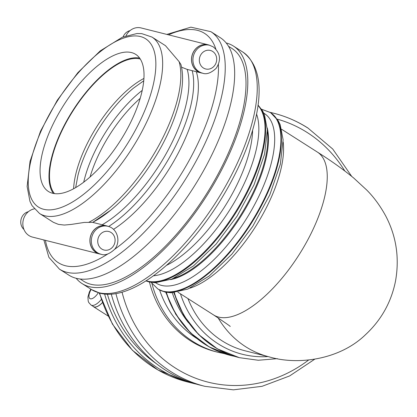 <?xml version="1.0" encoding="UTF-8"?>
<svg xmlns="http://www.w3.org/2000/svg" width="417" height="417" viewBox="0 0 417 417"><rect width="100%" height="100%" fill="white"/><g stroke="black" fill="none" stroke-linecap="round" stroke-linejoin="round"><path stroke-width="0.63" d="M102.368 302.627A14.381 5.921 122.5 0 1 93.517 306.604L91.042 305.03A14.381 5.921 -57.5 0 0 91.792 305.348A14.381 5.921 -57.5 0 0 101.268 299.515M92.923 306.229A14.486 5.958 -57.5 0 0 93.46 306.688A14.486 5.958 -57.5 0 0 102.384 302.674M151.924 283.461A104.61 94.461 104.1 0 0 218.028 352.297L215.766 351.724A104.61 94.461 -75.9 0 1 149.448 282.048M115.895 293.542A140.816 127.154 104.1 0 0 204.919 386.335L199.806 385.047A140.816 127.154 -75.9 0 1 111.266 294.094M196.256 384.093A140.816 127.154 -75.9 0 1 192.68 383.254A140.816 127.154 -75.9 0 1 104.61 294.001M156.448 363.739A138.001 124.615 -75.9 0 1 107.383 294.178M202.652 73.189A14.486 13.078 -75.9 0 1 201.124 72.912A14.486 13.078 -75.9 0 1 191.976 55.675A14.486 13.078 -75.9 0 1 208.198 44.817A14.486 13.078 -75.9 0 1 209.673 45.297M208.198 44.817L141.139 27.944A14.486 13.078 104.1 0 0 125.991 35.82M39.511 213.478L53.334 222.292L58.401 224.377L64.312 225.055L71.302 224.424L84.302 222.428L92.642 222.355A102.191 42.054 -57.5 0 0 110.604 210.288A102.191 42.054 -57.5 0 0 179.091 102.884C182.99 87.747 183.61 74.971 180.952 64.572L179.096 61.627L165.466 45.667L151.996 37.077L141.697 33.61L136.948 33.532L122.322 37.222L100.257 50.869L77.87 72.652L57.301 100.226L40.527 131.188L30.05 161.332L27.121 186.493L29.972 201.395L32.057 205.659L39.511 213.478A104.61 43.045 -57.5 0 0 44.953 215.803A104.61 43.045 -57.5 0 0 135.786 142.374A104.61 43.045 -57.5 0 0 151.996 37.077M102.186 224.758A102.191 42.054 122.5 0 0 167.379 151.46A102.191 42.054 122.5 0 0 187.197 69.404L181.572 67.2M193.608 51.817A14.381 12.99 104.1 0 0 201.15 72.813L202.49 73.152A14.381 12.99 -75.9 0 1 194.947 52.151A14.381 12.99 -75.9 0 1 209.511 45.255L208.172 44.916A14.381 12.99 104.1 0 0 193.608 51.817M130.026 30.623A10.138 9.153 104.1 0 0 123.776 35.502A10.138 9.153 104.1 0 0 123.119 36.894M100.893 254.203L99.548 253.864A14.381 12.99 -75.9 0 1 92.006 232.868A14.381 12.99 -75.9 0 1 106.57 225.967L107.909 226.306A14.381 12.99 104.1 0 0 93.351 233.202A14.381 12.99 104.1 0 0 97.416 252.702A14.381 12.99 104.1 0 0 100.893 254.203C104.745 255.762 109.296 254.156 114.539 249.387C121.133 241.907 117.505 228.344 107.909 226.306M23.946 229.465A10.138 9.153 -75.9 0 1 22.174 216.553A10.138 9.153 -75.9 0 1 28.424 211.674M108.071 226.342A14.486 13.078 104.1 0 0 106.596 225.868A14.486 13.078 104.1 0 0 90.374 236.726A14.486 13.078 104.1 0 0 99.527 253.963L32.469 237.085A14.486 13.078 -75.9 0 1 22.867 222.709A14.486 13.078 -75.9 0 1 34.303 208.86M99.527 253.963A14.486 13.078 104.1 0 0 101.05 254.24M131.511 52.584A81.273 33.443 122.5 0 1 135.739 54.387A81.273 33.443 122.5 0 1 120.242 140.894A81.273 33.443 122.5 0 1 48.346 191.439A81.273 33.443 122.5 0 1 60.939 109.629A81.273 33.443 122.5 0 1 131.511 52.584M53.36 193.42A81.273 33.443 122.5 0 1 72.772 110.625A81.273 33.443 122.5 0 1 139.648 58.099M140.289 59.032A80.465 33.115 -57.5 0 0 73.048 110.802A80.465 33.115 -57.5 0 0 54.476 193.603M113.513 229.366A104.61 43.045 -57.5 0 0 196.298 71.693M76.149 278.275A140.816 57.947 -57.5 0 0 82.029 283.539A140.816 57.947 -57.5 0 0 206.603 195.964A140.816 57.947 -57.5 0 0 233.452 46.073A140.816 57.947 -57.5 0 0 226.196 42.961M43.863 239.952L48.893 257.331L59.459 269.147L68.894 275.163A140.816 57.947 -57.5 0 0 193.462 187.582A140.816 57.947 -57.5 0 0 220.312 37.697L210.882 31.682L190.861 27.157L166.842 34.413M80.127 278.989L83.546 281.167A138.001 56.79 -57.5 0 0 205.623 195.338A138.001 56.79 -57.5 0 0 231.941 48.45L228.521 46.271M189.886 288.173A96.562 39.735 -57.5 0 0 262.027 215.777A96.562 39.735 -57.5 0 0 283.153 141.91M177.856 292.155L213.577 314.934A96.562 39.735 -57.5 0 0 298.994 254.881A96.562 39.735 -57.5 0 0 317.41 152.096L281.689 129.322M317.41 152.096C331.26 160.858 343.399 169.542 353.835 178.137L366.804 190.116C373.856 197.194 380.148 205.779 385.678 215.881C396.343 236.22 399.622 257.987 395.498 281.194C391.229 302.262 381.216 320.11 365.464 334.731C339.428 359.996 297.389 365.391 269.033 356.832A96.562 87.195 -75.9 0 1 218.107 317.869M98.329 292.729A9.555 3.93 122.5 0 1 90.426 298.801A9.555 3.93 122.5 0 1 91.083 289.534A9.555 3.93 122.5 0 1 91.177 289.372M180.457 293.813A100.586 90.828 104.1 0 0 268.016 356.577M269.033 356.832L245.337 350.869A96.562 87.195 -75.9 0 1 187.947 298.588M174.353 292.651A104.61 94.461 104.1 0 0 239.405 357.671L239.155 357.609A104.61 94.461 -75.9 0 1 174.129 292.671M239.28 357.64A104.61 94.461 -75.9 0 1 239.155 357.609L217.393 348.857L198.528 334.476L183.694 315.367L173.78 292.698M172.273 292.781A100.586 90.828 104.1 0 0 188.588 322.831M166.373 292.348A104.61 94.461 104.1 0 0 230.856 355.524L230.549 355.446A104.61 94.461 -75.9 0 1 166.07 292.291M230.7 355.482A104.61 94.461 -75.9 0 1 230.549 355.446L209.146 346.892L190.522 332.902L175.755 314.303L165.695 292.213M159.596 289.987A100.586 90.828 104.1 0 0 196.626 338.349M277.232 119.132A135.989 122.796 -75.9 0 1 307.334 132.596A135.989 122.796 -75.9 0 1 344.828 170.991M308.544 360.074A135.989 122.796 -75.9 0 1 122.035 292.14M307.668 127.915A140.816 127.154 104.1 0 0 273.651 113.215A140.816 127.154 104.1 0 0 270.08 112.376M192.68 383.254L187.567 381.967A140.816 127.154 -75.9 0 1 99.606 293.094M200.671 55.023A9.555 8.627 104.1 0 0 203.376 67.976A9.555 8.627 104.1 0 0 215.36 64.39A9.555 8.627 104.1 0 0 212.654 51.437A9.555 8.627 104.1 0 0 200.671 55.023M179.096 61.627A104.61 43.045 122.5 0 1 157.496 147.821A104.61 43.045 122.5 0 1 88.983 222.214M99.069 236.074A9.555 8.627 -75.9 0 1 111.052 232.488A9.555 8.627 -75.9 0 1 113.758 245.441A9.555 8.627 -75.9 0 1 101.774 249.027A9.555 8.627 -75.9 0 1 99.069 236.074M158.236 289.184L164.845 292.015L170.96 292.791L187.754 289.106L209.198 276.007L231.883 254.151L252.759 226.295L269.799 194.848L280.333 164.272L283.107 139.82L280.224 124.787L278.269 120.758L270.722 112.783A104.61 43.045 122.5 0 1 254.511 218.081A104.61 43.045 122.5 0 1 163.678 291.509A104.61 43.045 122.5 0 1 158.236 289.184L157.772 288.892A104.61 43.045 -57.5 0 0 163.214 291.212A104.61 43.045 -57.5 0 0 254.047 217.783A104.61 43.045 -57.5 0 0 270.258 112.486L261.568 109.233M155.635 282.736A100.586 41.392 -57.5 0 0 161.509 285.4A100.586 41.392 -57.5 0 0 252.269 208.901A100.586 41.392 -57.5 0 0 263.779 113.148M267.25 127.972A96.562 39.735 122.5 0 1 246.932 206.149A96.562 39.735 122.5 0 1 170.543 279.63M174.118 278.118A96.562 39.735 -57.5 0 0 246.259 205.722A96.562 39.735 -57.5 0 0 267.386 131.855M258.024 105.204A104.61 43.045 122.5 0 1 236.257 212.097A104.61 43.045 122.5 0 1 147.91 281.454A104.61 43.045 122.5 0 1 146.007 280.876M146.179 280.766A104.61 43.045 -57.5 0 0 241.73 201.536A104.61 43.045 -57.5 0 0 257.998 105.407M256.575 114.096A100.586 41.392 122.5 0 1 236.397 198.784A100.586 41.392 122.5 0 1 153.461 275.804M252.603 130.354A96.562 39.735 122.5 0 1 166.524 265.348M90.062 176.959A80.465 33.115 122.5 0 1 104.359 143.709A80.465 33.115 122.5 0 1 140.211 98.318M142.244 90.38A82.879 34.105 -57.5 0 0 100.137 141.41A82.879 34.105 -57.5 0 0 83.723 182.151M75.665 187.577L77.989 175.213A82.879 34.105 122.5 0 1 93.716 137.308A82.879 34.105 122.5 0 1 133.529 88.107L143.766 80.783M143.948 78.427A80.465 33.115 -57.5 0 0 91.505 135.515A80.465 33.115 -57.5 0 0 73.606 188.739M108.602 226.499A104.61 43.045 -57.5 0 0 192.18 70.661M91.464 289.554L99.955 293.187C131.266 301.647 182.656 260.119 218.753 202.99C236.778 174.358 248.98 146.622 255.366 119.773C263.064 86.746 258.905 64.187 242.882 52.089A140.816 57.947 122.5 0 1 221.067 193.837A140.816 57.947 122.5 0 1 98.787 292.682A140.816 57.947 122.5 0 1 91.464 289.554L82.029 283.539M168.531 34.835A135.989 55.961 122.5 0 1 215.829 49.034M218.404 64.473A135.989 55.961 122.5 0 1 114.519 249.413M107.695 254.036A135.989 55.961 122.5 0 1 65.422 265.733A135.989 55.961 122.5 0 1 45.437 240.348M59.459 269.147A140.816 57.947 -57.5 0 0 66.788 272.275A140.816 57.947 -57.5 0 0 189.063 173.43A140.816 57.947 -57.5 0 0 210.882 31.682M50.467 112.449A99.778 41.059 122.5 0 1 140.498 36.566A99.778 41.059 122.5 0 1 133.617 133.377A99.778 41.059 122.5 0 1 43.587 209.261A99.778 41.059 122.5 0 1 50.467 112.449M213.577 314.934C225.451 322.862 230.976 326.699 230.142 326.448M90.812 289.137L89.347 292.041L87.93 297.024L88.211 301.204L88.743 302.507L91.042 305.03M93.46 306.688L108.102 316.023M277.404 358.667L258.279 360.257L239.405 357.671M235.032 356.462L230.856 355.524M224.346 353.637L218.028 352.297M269.914 112.272L273.651 113.215C285.817 116.291 297.243 121.222 307.923 128.019L332.766 149.062L351.719 176.396M314.632 359.266L289.622 375.946L262.074 386.314L233.353 389.843L204.919 386.335M187.567 381.967L157.98 369.999L132.392 350.28L112.397 324.061L99.215 292.989M187.165 69.399L201.124 72.912M202.49 73.152C206.347 74.711 210.898 73.105 216.142 68.336C221.391 60.111 220.426 52.954 213.238 46.86L209.511 45.255M106.596 225.868L92.71 222.376L110.604 210.288M270.722 112.783L270.258 112.486M151.152 282.387L157.772 288.892M258.04 105.11L262.502 110.703L264.456 114.732L267.339 129.765L264.566 154.217L254.031 184.794L236.992 216.241L216.115 244.096L193.431 265.952L171.986 279.051L155.192 282.736L149.072 281.96L145.929 280.928M242.882 52.089L233.452 46.073"/></g></svg>
